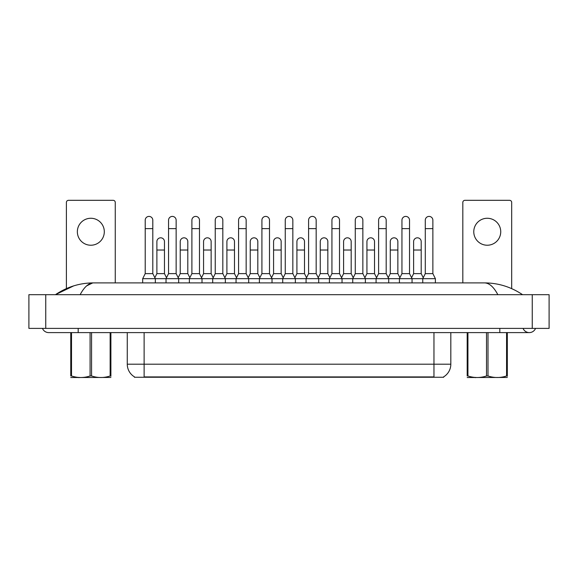 <?xml version="1.0" encoding="UTF-8"?>
<svg xmlns="http://www.w3.org/2000/svg" width="578" height="578" viewBox="0 0 578 578"><rect width="100%" height="100%" fill="white"/><g stroke="black" fill="none" stroke-linecap="round" stroke-linejoin="round"><path stroke-width="0.87" d="M443.651 376.842L443.651 377.261L134.428 377.261L134.428 376.842M134.558 376.921A14.746 14.746 0 0 1 127.268 364.198L144.124 364.198L144.124 376.921L433.962 376.921L433.962 364.198L450.818 364.198L450.818 332.603M127.268 364.198L127.268 332.603M443.528 376.921A14.746 14.746 0 0 0 450.818 364.198M166.031 282.895L166.031 278.675L178.667 278.675L176.138 273.625L168.552 273.625L166.031 278.675L155.33 278.675L152.802 273.625L145.215 273.625L142.687 278.675L155.33 278.675L155.33 282.895M142.687 278.675L142.687 282.895M152.802 273.625L152.802 220.204A3.793 3.793 0 0 0 149.008 216.41A3.793 3.793 0 0 1 149.247 216.418M145.215 273.625L145.215 228.628L152.802 228.628M145.215 228.628L145.215 220.204A3.793 3.793 0 0 1 149.008 216.41M154.839 277.707L156.884 273.625L164.47 273.625L166.515 277.707M164.47 273.625L164.47 241.604A3.793 3.793 0 0 0 160.915 237.818A3.793 3.793 0 0 1 164.47 241.604M156.884 273.625L156.884 250.028L164.47 250.028M156.884 250.028L156.884 241.604A3.793 3.793 0 0 1 160.915 237.818M189.367 282.895L189.367 278.675L202.004 278.675L199.475 273.625L191.896 273.625L189.367 278.675L178.667 278.675L178.667 282.895M176.138 273.625L176.138 220.204A3.793 3.793 0 0 0 172.345 216.41A3.793 3.793 0 0 1 172.584 216.418M168.552 273.625L168.552 228.628L176.138 228.628M168.552 228.628L168.552 220.204A3.793 3.793 0 0 1 172.345 216.41M212.704 282.895L212.704 278.675L225.348 278.675L222.819 273.625L215.233 273.625L212.704 278.675L202.004 278.675L202.004 282.895M199.475 273.625L199.475 220.204A3.793 3.793 0 0 0 195.689 216.41A3.793 3.793 0 0 1 195.92 216.418M191.896 273.625L191.896 228.628L199.475 228.628M191.896 228.628L191.896 220.204A3.793 3.793 0 0 1 195.689 216.41M236.048 282.895L236.048 278.675L248.685 278.675L246.156 273.625L238.57 273.625L236.048 278.675L225.348 278.675L225.348 282.895M222.819 273.625L222.819 220.204A3.793 3.793 0 0 0 219.026 216.41A3.793 3.793 0 0 1 219.264 216.418M215.233 273.625L215.233 228.628L222.819 228.628M215.233 228.628L215.233 220.204A3.793 3.793 0 0 1 219.026 216.41M259.385 282.895L259.385 278.675L272.021 278.675L269.493 273.625L261.913 273.625L259.385 278.675L248.685 278.675L248.685 282.895M246.156 273.625L246.156 220.204A3.793 3.793 0 0 0 242.363 216.41A3.793 3.793 0 0 1 242.601 216.418M238.57 273.625L238.57 228.628L246.156 228.628M238.57 228.628L238.57 220.204A3.793 3.793 0 0 1 242.363 216.41M178.183 277.707L180.228 273.625L187.807 273.625L189.851 277.707M187.807 273.625L187.807 241.604A3.793 3.793 0 0 0 184.252 237.818A3.793 3.793 0 0 1 187.807 241.604M180.228 273.625L180.228 250.028L187.807 250.028M180.228 250.028L180.228 241.604A3.793 3.793 0 0 1 184.252 237.818M201.52 277.707L203.564 273.625L211.143 273.625L213.188 277.707M211.143 273.625L211.143 241.604A3.793 3.793 0 0 0 207.596 237.818A3.793 3.793 0 0 1 211.143 241.604M203.564 273.625L203.564 250.028L211.143 250.028M203.564 250.028L203.564 241.604A3.793 3.793 0 0 1 207.596 237.818M224.856 277.707L226.901 273.625L234.487 273.625L236.532 277.707M234.487 273.625L234.487 241.604A3.793 3.793 0 0 0 230.933 237.818A3.793 3.793 0 0 1 234.487 241.604M226.901 273.625L226.901 250.028L234.487 250.028M226.901 250.028L226.901 241.604A3.793 3.793 0 0 1 230.933 237.818M110.889 377.456L70.762 377.528M110.889 376.256L110.889 375.975C110.889 378.019 110.889 378.019 110.889 375.975L110.145 375.975L110.145 332.603M91.577 332.603L91.577 375.975C97.74 378.019 103.932 378.019 110.145 375.975M91.577 375.975L90.081 375.975L90.081 332.603M110.889 332.603L110.889 375.975M71.513 332.603L71.513 375.975L70.762 375.975L70.762 332.603M71.513 375.975C77.676 378.019 83.868 378.019 90.081 375.975M70.762 375.975C70.762 378.019 70.762 378.019 70.762 375.975M90.825 218.267A13.482 13.482 0 0 0 77.351 231.749A13.482 13.482 0 0 0 90.825 245.231A13.482 13.482 0 0 0 104.307 231.749A13.482 13.482 0 0 0 90.825 218.267M115.26 282.895L115.26 202.423A2.11 2.11 0 0 0 113.158 200.32L68.5 200.32A2.11 2.11 0 0 0 66.398 202.423L66.398 288.595M487.254 218.267A13.482 13.482 0 0 0 473.772 231.749A13.482 13.482 0 0 0 487.254 245.231A13.482 13.482 0 0 0 500.736 231.749A13.482 13.482 0 0 0 487.254 218.267M511.689 288.632L511.689 202.423A2.11 2.11 0 0 0 509.586 200.32L464.929 200.32A2.11 2.11 0 0 0 462.819 202.423L462.819 282.895M507.318 377.456L467.19 377.528M507.318 376.256L507.318 375.975C507.318 378.019 507.318 378.019 507.318 375.975L506.574 375.975L506.574 332.603M487.998 332.603L487.998 375.975C494.168 378.019 500.36 378.019 506.574 375.975M487.998 375.975L486.51 375.975L486.51 332.603M507.318 332.603L507.318 375.975M467.934 332.603L467.934 375.975L467.19 375.975L467.19 332.603M467.934 375.975C474.105 378.019 480.296 378.019 486.51 375.975M467.19 375.975C467.19 378.019 467.19 378.019 467.19 375.975M42.454 328.391A6.741 6.741 0 0 0 48.704 332.603A6.741 6.741 0 0 1 42.454 328.391A6.741 6.741 0 0 0 48.704 332.603L529.296 332.603A6.741 6.741 0 0 1 523.054 328.391A6.741 6.741 0 0 0 535.546 328.391A6.741 6.741 0 0 1 529.296 332.603A6.741 6.741 0 0 0 535.546 328.391A6.741 6.741 0 0 1 529.296 332.603M497.853 294.686C493.706 286.905 489.241 282.974 484.465 282.895L93.535 282.895C88.759 282.974 84.294 286.905 80.147 294.686M45.749 294.686L549.1 294.686L549.1 328.391L28.9 328.391L28.9 294.686L45.749 294.686L45.749 328.391M522.317 294.686L520.821 294.664M60.401 294.686L55.734 294.686M86.657 285.85L92.682 282.938M484.465 282.895C498.272 282.96 510.966 286.89 522.563 294.686M73.681 285.879L55.437 294.686C67.034 286.89 79.728 282.953 93.535 282.895M282.721 282.895L282.721 278.675L295.358 278.675L292.836 273.625L285.25 273.625L282.721 278.675L272.021 278.675L272.021 282.895M269.493 273.625L269.493 220.204A3.793 3.793 0 0 0 265.707 216.41A3.793 3.793 0 0 1 265.938 216.418M261.913 273.625L261.913 228.628L269.493 228.628M261.913 228.628L261.913 220.204A3.793 3.793 0 0 1 265.707 216.41M306.065 282.895L306.065 278.675L318.702 278.675L316.173 273.625L308.587 273.625L306.065 278.675L295.358 278.675L295.358 282.895M292.836 273.625L292.836 220.204A3.793 3.793 0 0 0 289.043 216.41A3.793 3.793 0 0 1 289.282 216.418M285.25 273.625L285.25 228.628L292.836 228.628M285.25 228.628L285.25 220.204A3.793 3.793 0 0 1 289.043 216.41M329.402 282.895L329.402 278.675L342.039 278.675L339.51 273.625L331.931 273.625L329.402 278.675L318.702 278.675L318.702 282.895M316.173 273.625L316.173 220.204A3.793 3.793 0 0 0 312.38 216.41A3.793 3.793 0 0 1 312.619 216.418M308.587 273.625L308.587 228.628L316.173 228.628M308.587 228.628L308.587 220.204A3.793 3.793 0 0 1 312.38 216.41M248.2 277.707L250.245 273.625L257.824 273.625L259.869 277.707M257.824 273.625L257.824 241.604A3.793 3.793 0 0 0 254.269 237.818A3.793 3.793 0 0 1 257.824 241.604M250.245 273.625L250.245 250.028L257.824 250.028M250.245 250.028L250.245 241.604A3.793 3.793 0 0 1 254.269 237.818M271.537 277.707L273.582 273.625L281.161 273.625L283.206 277.707M281.161 273.625L281.161 241.604A3.793 3.793 0 0 0 277.613 237.818A3.793 3.793 0 0 1 281.161 241.604M273.582 273.625L273.582 250.028L281.161 250.028M273.582 250.028L273.582 241.604A3.793 3.793 0 0 1 277.613 237.818M294.874 277.707L296.919 273.625L304.505 273.625L306.55 277.707M304.505 273.625L304.505 241.604A3.793 3.793 0 0 0 300.95 237.818A3.793 3.793 0 0 1 304.505 241.604M296.919 273.625L296.919 250.028L304.505 250.028M296.919 250.028L296.919 241.604A3.793 3.793 0 0 1 300.95 237.818M352.739 282.895L352.739 278.675L365.375 278.675L362.854 273.625L355.268 273.625L352.739 278.675L342.039 278.675L342.039 282.895M339.51 273.625L339.51 220.204A3.793 3.793 0 0 0 335.717 216.41A3.793 3.793 0 0 1 335.955 216.418M331.931 273.625L331.931 228.628L339.51 228.628M331.931 228.628L331.931 220.204A3.793 3.793 0 0 1 335.717 216.41M376.076 282.895L376.076 278.675L388.719 278.675L386.191 273.625L378.604 273.625L376.076 278.675L365.375 278.675L365.375 282.895M362.854 273.625L362.854 220.204A3.793 3.793 0 0 0 359.061 216.41A3.793 3.793 0 0 1 359.299 216.418M355.268 273.625L355.268 228.628L362.854 228.628M355.268 228.628L355.268 220.204A3.793 3.793 0 0 1 359.061 216.41M399.42 282.895L399.42 278.675L412.056 278.675L409.527 273.625L401.948 273.625L399.42 278.675L388.719 278.675L388.719 282.895M386.191 273.625L386.191 220.204A3.793 3.793 0 0 0 382.398 216.41A3.793 3.793 0 0 1 382.636 216.418M378.604 273.625L378.604 228.628L386.191 228.628M378.604 228.628L378.604 220.204A3.793 3.793 0 0 1 382.398 216.41M422.756 282.895L422.756 278.675L435.393 278.675L432.871 273.625L425.285 273.625L422.756 278.675L412.056 278.675L412.056 282.895M409.527 273.625L409.527 220.204A3.793 3.793 0 0 0 405.734 216.41A3.793 3.793 0 0 1 405.973 216.418M401.948 273.625L401.948 228.628L409.527 228.628M401.948 228.628L401.948 220.204A3.793 3.793 0 0 1 405.734 216.41M435.393 278.675L435.393 282.895M432.871 273.625L432.871 220.204A3.793 3.793 0 0 0 429.078 216.41A3.793 3.793 0 0 1 429.317 216.418M425.285 273.625L425.285 228.628L432.871 228.628M425.285 228.628L425.285 220.204A3.793 3.793 0 0 1 429.078 216.41M318.218 277.707L320.263 273.625L327.842 273.625L329.886 277.707M327.842 273.625L327.842 241.604A3.793 3.793 0 0 0 324.287 237.818A3.793 3.793 0 0 1 327.842 241.604M320.263 273.625L320.263 250.028L327.842 250.028M320.263 250.028L320.263 241.604A3.793 3.793 0 0 1 324.287 237.818M341.555 277.707L343.599 273.625L351.178 273.625L353.223 277.707M351.178 273.625L351.178 241.604A3.793 3.793 0 0 0 347.631 237.818A3.793 3.793 0 0 1 351.178 241.604M343.599 273.625L343.599 250.028L351.178 250.028M343.599 250.028L343.599 241.604A3.793 3.793 0 0 1 347.631 237.818M364.891 277.707L366.936 273.625L374.522 273.625L376.567 277.707M374.522 273.625L374.522 241.604A3.793 3.793 0 0 0 370.968 237.818A3.793 3.793 0 0 1 374.522 241.604M366.936 273.625L366.936 250.028L374.522 250.028M366.936 250.028L366.936 241.604A3.793 3.793 0 0 1 370.968 237.818M388.235 277.707L390.273 273.625L397.859 273.625L399.904 277.707M397.859 273.625L397.859 241.604A3.793 3.793 0 0 0 394.304 237.818A3.793 3.793 0 0 1 397.859 241.604M390.273 273.625L390.273 250.028L397.859 250.028M390.273 250.028L390.273 241.604A3.793 3.793 0 0 1 394.304 237.818M411.572 277.707L413.617 273.625L421.196 273.625L423.24 277.707M421.196 273.625L421.196 241.604A3.793 3.793 0 0 0 417.648 237.818A3.793 3.793 0 0 1 421.196 241.604M413.617 273.625L413.617 250.028L421.196 250.028M413.617 250.028L413.617 241.604A3.793 3.793 0 0 1 417.648 237.818M432.279 377.261L432.279 376.842M145.808 377.261L145.808 376.842M144.124 332.603L144.124 364.198L433.962 364.198L433.962 332.603M499.811 328.391L499.811 332.603M78.189 328.391L78.189 332.603M532.251 294.686L532.251 328.391M79.417 377.405L78.948 377.68M475.846 377.405L475.376 377.68"/></g></svg>
